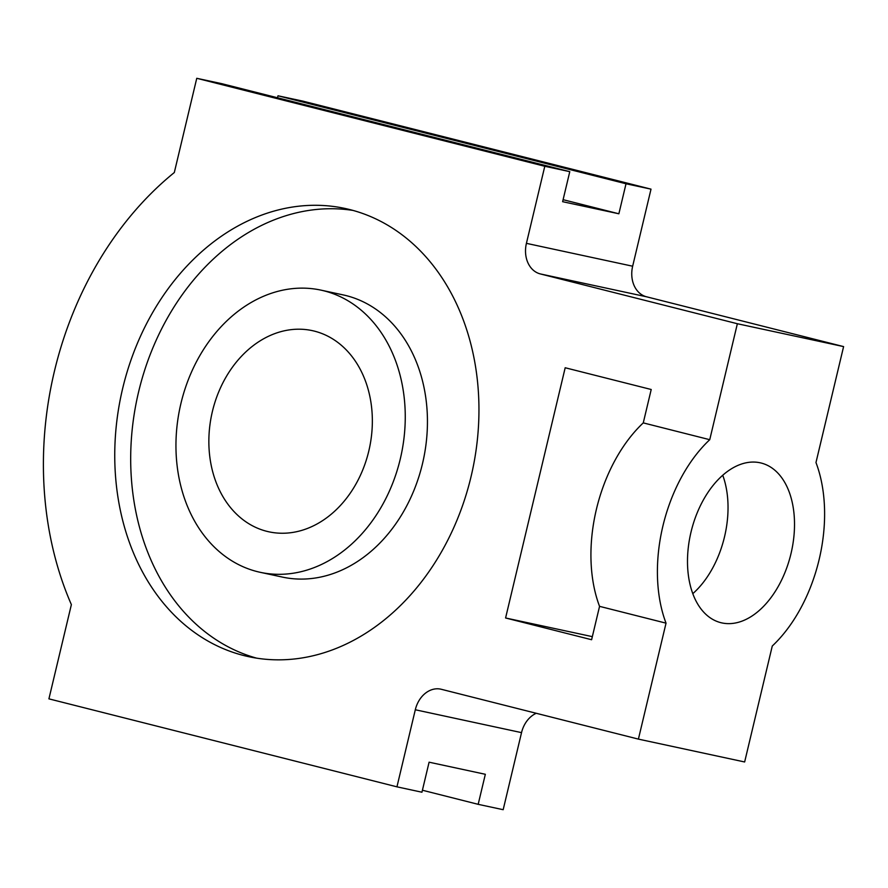 <?xml version="1.0" encoding="UTF-8"?>
<svg xmlns="http://www.w3.org/2000/svg" width="888" height="888" viewBox="0 0 888 888"><rect width="100%" height="100%" fill="white"/><g stroke="black" fill="none" stroke-linecap="round" stroke-linejoin="round"><path stroke-width="1.33" d="M368.809 450.993A102.908 80.653 -77.9 0 0 312.254 330.625A102.908 80.653 -77.9 0 0 211.766 414.252A102.908 80.653 -77.9 0 0 268.953 531.823A102.908 80.653 -77.9 0 0 368.809 450.993M400.288 458.952A144.322 113.109 -77.9 0 0 320.968 290.132A144.322 113.109 -77.9 0 0 180.031 407.426A144.322 113.109 -77.9 0 0 260.24 572.316A144.322 113.109 -77.9 0 0 400.288 458.952M320.968 290.132L343.156 294.905A144.322 113.109 102.1 0 1 422.477 463.725A144.322 113.109 102.1 0 1 282.417 577.089L260.24 572.316M277.522 97.769L278 95.782L302.997 101.165L651.015 189.144L632.656 266.211A26.24 20.568 102.1 0 0 646.52 296.781L843.6 346.598L815.972 462.548A128.638 79.865 -75.8 0 1 772.271 646.02L744.644 761.971L638.405 739.116L441.325 689.288A26.24 20.568 102.1 0 0 440.77 689.155A26.24 20.568 102.1 0 0 415.307 709.767L396.947 786.835L48.918 698.856L71.373 604.628A319.014 250.005 102.1 0 1 174.314 172.527L196.759 78.299L544.788 166.278L526.418 243.345A26.24 20.568 102.1 0 0 540.281 273.915L737.362 323.731L709.745 439.693L643.267 422.888L651.215 389.499L565.19 367.754L505.583 617.981L591.608 639.726L599.555 606.349L666.033 623.154L638.405 739.116M422.411 790.231L478.177 804.328L503.174 809.701L521.534 732.633A26.24 20.568 102.1 0 1 536.241 713.286M196.759 78.299L221.756 83.672L569.774 171.662L562.626 201.687L618.869 213.786L626.018 183.761L278 95.782M478.177 804.328L485.336 774.292L429.093 762.193L421.944 792.218L396.947 786.835M563.103 199.689L618.869 213.786M122.644 388.533A229.226 179.642 102.1 0 1 345.088 208.469A229.226 179.642 102.1 0 1 472.471 470.363A229.226 179.642 102.1 0 1 248.629 656.665A229.226 179.642 102.1 0 1 122.644 388.533M592.34 636.652L505.583 617.981M722.732 475.247A82.329 51.116 -75.8 0 1 692.807 593.65M599.555 606.349A128.638 79.865 -75.8 0 1 643.267 422.888M569.774 171.662L544.788 166.278M651.015 189.144L626.018 183.761M691.008 532.101A82.329 51.116 -75.8 0 1 761.183 463.036A82.329 51.116 -75.8 0 1 790.564 555.377A82.329 51.116 -75.8 0 1 720.823 622.666A82.329 51.116 -75.8 0 1 691.008 532.101M666.033 623.154A128.638 79.865 -75.8 0 1 709.745 439.693M843.6 346.598L737.362 323.731M256.643 658.152A229.226 179.642 102.1 0 1 138.584 391.963A229.226 179.642 102.1 0 1 353.002 210.423M632.656 266.211L526.418 243.345M646.52 296.781L540.281 273.915M521.534 732.633L415.307 709.767"/></g></svg>
